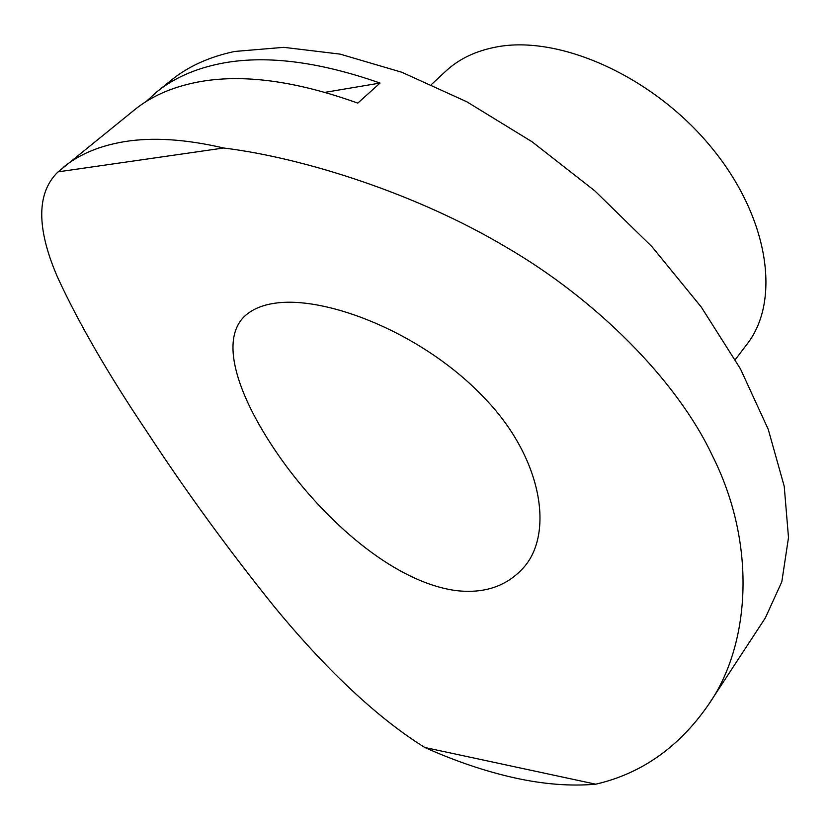 <?xml version="1.0" encoding="UTF-8"?>
<svg xmlns="http://www.w3.org/2000/svg" width="830" height="830" viewBox="0 0 830 830"><rect width="100%" height="100%" fill="white"/><g stroke="black" fill="none" stroke-linecap="round" stroke-linejoin="round"><path stroke-width="1.25" d="M455.846 590.566C485.073 594.021 508.136 585.814 525.037 565.936C553.838 530.91 541.482 456.407 483.589 397.134C425.707 336.306 337.032 300.118 284.711 302.317C267.094 303.095 253.7 307.764 244.539 316.313C217.149 342.686 241.426 404.967 285.696 465.34C331.741 527.59 397.176 582.536 455.846 590.566M708.654 704.431L765.312 617.976L781.818 581.778L788.5 537.581L784.226 486.297L768.258 429.38L740.422 368.821L701.267 307.048L652.048 246.79L594.799 190.838L532.061 141.774L466.771 101.758L401.865 72.272L340.103 54.116L283.808 47.341L234.766 51.439C209.378 56.824 188.275 66.369 171.437 80.064L156.704 91.954C173.408 78.362 194.417 68.952 219.753 63.723C264.075 54.707 317.506 61.15 380.057 83.052L357.803 103.117C294.909 80.572 241.374 73.59 197.198 82.18C171.955 87.16 151.091 96.363 134.605 109.778L58.09 171.851L223.654 147.999C305.233 158.053 417.739 194.459 505.563 246.811C595.442 298.831 676.668 379.808 712.254 455.411C758.423 547.126 748.888 647.11 708.654 704.431C679.303 746.99 641.663 773.581 595.733 784.194L424.815 747.488C455.276 761.152 485.052 771.246 514.133 777.772C543.235 784.257 570.438 786.404 595.733 784.194M424.815 747.488C370.854 714.018 317.07 658.947 273.537 605.765C227.41 548.288 185.287 490.395 147.169 432.119C108.388 374.444 78.518 322.829 57.571 277.272C39.135 234.807 33.76 195.289 58.09 171.851M223.654 147.999C185.754 139.191 152.73 137.064 124.573 141.619C99.662 145.758 79.338 154.245 63.599 167.079M146.153 101.54L156.704 91.954M735.276 359.618L747.042 344.16C780.968 300.927 769.296 217.439 711.082 147.035C653.158 76.505 559.804 34.87 496.693 46.926C475.964 50.786 458.98 58.889 445.72 71.235L431.486 84.453M380.057 83.052L325.08 92.338"/></g></svg>
